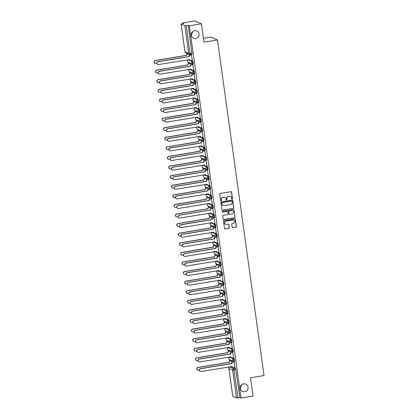 <?xml version="1.0" encoding="UTF-8"?>
<svg xmlns="http://www.w3.org/2000/svg" width="419" height="419" viewBox="0 0 419 419"><rect width="100%" height="100%" fill="white"/><g stroke="black" fill="none" stroke-linecap="round" stroke-linejoin="round"><path stroke-width="0.63" d="M232.136 199.098A0.429 0.419 113.7 0 0 232.498 198.606L231.607 192.195A0.613 0.597 113.7 0 0 230.927 191.687L220.232 193.442A0.613 0.597 113.7 0 0 219.718 194.144L220.609 200.554A0.429 0.419 113.7 0 0 221.085 200.911A0.429 0.419 113.7 0 0 221.442 200.418L221.326 199.585A1.964 1.912 113.7 0 1 222.96 197.344L223.851 197.197A1.964 1.912 113.7 0 1 226.019 198.816L226.134 199.648A0.429 0.419 113.7 0 0 226.611 200.004A0.429 0.419 113.7 0 0 226.967 199.512L226.852 198.679A1.964 1.912 113.7 0 1 228.486 196.438L229.376 196.291A1.964 1.912 113.7 0 1 231.55 197.915L231.665 198.742A0.429 0.419 113.7 0 0 232.136 199.098M231.843 199.03A0.429 0.419 113.7 0 0 232.362 198.548L231.471 192.138A0.613 0.597 113.7 0 0 231.188 191.703M220.787 200.842A0.429 0.419 113.7 0 0 221.311 200.361L221.326 199.585M226.318 199.936A0.429 0.419 113.7 0 0 226.836 199.454L226.852 198.679M243.638 383.851A4.001 3.897 113.7 0 0 242.575 391.451A4.001 3.897 113.7 0 0 248.058 388.272A4.001 3.897 113.7 0 0 243.638 383.851M194.631 30.676A4.001 3.897 113.7 0 0 193.568 38.276A4.001 3.897 113.7 0 0 199.051 35.096A4.001 3.897 113.7 0 0 194.631 30.676M231.031 357.344L230.44 357.119M229.701 347.754L229.109 347.529M228.371 338.159L227.779 337.939M227.04 328.569L226.449 328.344M225.71 318.979L225.118 318.754M224.38 309.384L223.788 309.164M223.044 299.795L222.458 299.569M221.714 290.199L221.122 289.979M220.384 280.61L219.792 280.39M219.053 271.02L218.461 270.794M217.723 261.425L217.131 261.205M216.393 251.835L215.801 251.61M215.062 242.245L214.47 242.02M213.732 232.65L213.14 232.43M212.396 223.06L211.81 222.835M211.066 213.47L210.479 213.245M209.736 203.875L209.144 203.655M208.405 194.285L207.814 194.06M207.075 184.695L206.483 184.47M205.745 175.1L205.153 174.88M204.414 165.51L203.823 165.285M203.084 155.915L202.492 155.695M201.749 146.325L201.162 146.105M200.418 136.735L199.832 136.51M199.088 127.14L198.496 126.92M197.758 117.55L197.166 117.325M196.427 107.961L195.835 107.735M195.097 98.365L194.505 98.146M193.767 88.776L193.175 88.55M192.436 79.186L191.844 78.961M191.101 69.591L190.514 69.371M189.77 60.001L189.184 59.776M232.178 227.192A0.613 0.597 113.7 0 0 232.854 227.695L235.855 227.203A0.613 0.597 113.7 0 0 236.368 226.506L235.378 219.383A0.613 0.597 113.7 0 0 234.703 218.875L224.003 220.63A0.613 0.597 113.7 0 0 223.495 221.332L224.479 228.449A0.613 0.597 113.7 0 0 225.16 228.957L228.784 228.365A0.613 0.597 113.7 0 0 229.293 227.664L228.874 224.615A0.613 0.597 113.7 0 0 228.193 224.107L226.396 224.401A1.645 1.597 113.7 0 1 224.584 222.589A1.645 1.597 113.7 0 1 225.946 221.174L232.99 220.022A1.645 1.597 113.7 0 1 234.802 221.834A1.645 1.597 113.7 0 1 233.441 223.248L232.262 223.442A0.613 0.597 113.7 0 0 231.754 224.144L232.178 227.192M181.128 24.056L184.994 51.909L188.723 53.548L184.858 25.695L181.102 24.03L183.951 23.438L182.789 22.925L194.835 20.95L201.424 23.841L203.964 42.167L217.466 39.952L264.033 375.539L250.531 377.755L253.076 396.075L241.025 398.05L189.372 25.816L188.21 25.302L186.329 25.611L190.106 54.58A1.252 1.215 113.7 0 1 189.43 54.496A1.252 1.252 0 0 0 190.137 54.585L192.012 54.276L190.163 54.57M201.424 23.841L189.372 25.816M233.252 208.437A0.613 0.597 113.7 0 0 233.76 207.735L232.775 200.612A0.613 0.597 113.7 0 0 232.095 200.104L221.4 201.858A0.613 0.597 113.7 0 0 220.886 202.56L221.876 209.683A0.613 0.597 113.7 0 0 222.552 210.186L233.121 208.379A0.613 0.597 113.7 0 0 233.629 207.677L232.645 200.554A0.613 0.597 113.7 0 0 232.356 200.125M234.074 209.998L235.064 217.121A0.613 0.597 113.7 0 1 234.556 217.817L223.856 219.572A0.613 0.597 113.7 0 1 223.18 219.069L222.756 216.021A0.613 0.597 113.7 0 1 223.264 215.319L227.606 214.607A0.613 0.597 113.7 0 0 228.114 213.905L227.836 211.883A0.613 0.597 113.7 0 0 227.156 211.38L222.641 212.119A0.429 0.419 113.7 0 1 222.164 211.642A0.429 0.419 113.7 0 1 222.52 211.276L233.399 209.49A0.613 0.597 113.7 0 1 234.074 209.998L235.064 217.121M231.77 366.714L232.362 366.934M233.692 367.521L235.562 368.338L233.687 368.647L237.982 397.846L236.51 397.93L232.77 396.233M240.27 387.748A4.001 3.897 113.7 0 0 241.506 384.93M191.268 34.573A4.001 3.897 113.7 0 0 192.499 31.76M182.789 22.925L182.883 23.611M187.021 53.438L187.104 54.046M187.895 59.755L187.953 60.142M188.513 59.886L192.305 61.514L192.646 63.971A1.252 1.215 -66.3 0 1 191.97 63.887L188.241 62.253L188.435 63.636M189.231 69.35L189.283 69.732M189.844 69.481L193.636 71.104L193.976 73.566A1.252 1.215 -66.3 0 1 193.3 73.482L189.577 71.843L189.765 73.231M190.561 78.94L190.614 79.322M191.174 79.071L194.966 80.694L195.306 83.156A1.252 1.215 -66.3 0 1 194.636 83.072L190.907 81.433L191.101 82.821M191.892 88.529L191.944 88.917M192.504 88.666L196.296 90.289L196.637 92.746A1.252 1.215 -66.3 0 1 195.966 92.662L192.237 91.028L192.431 92.41M193.222 98.125L193.274 98.507M193.835 98.256L197.627 99.879L197.967 102.341A1.252 1.215 -66.3 0 1 197.297 102.257L193.568 100.618L193.761 102.006M194.552 107.714L194.605 108.097M195.17 107.845L198.957 109.474L199.303 111.931A1.252 1.215 -66.3 0 1 198.627 111.847L194.898 110.213L195.092 111.595M195.883 117.304L195.935 117.692M196.501 117.44L200.292 119.064L200.633 121.52A1.252 1.215 -66.3 0 1 199.957 121.437L196.228 119.803L196.422 121.191M197.213 126.899L197.265 127.282M197.831 127.03L201.623 128.654L201.963 131.116A1.252 1.215 -66.3 0 1 201.288 131.032L197.559 129.392L197.752 130.78M198.543 136.489L198.601 136.877M199.161 136.62L202.953 138.249L203.294 140.705A1.252 1.215 -66.3 0 1 202.618 140.622L198.889 138.988L199.083 140.37M199.879 146.084L199.931 146.467M200.492 146.215L204.283 147.839L204.624 150.301A1.252 1.215 -66.3 0 1 203.948 150.212L200.224 148.577L200.413 149.965M201.209 155.674L201.261 156.057M201.822 155.805L205.614 157.429L205.954 159.89A1.252 1.215 -66.3 0 1 205.284 159.807L201.555 158.167L201.743 159.555M202.539 165.264L202.592 165.652M203.152 165.395L206.944 167.024L207.285 169.48A1.252 1.215 -66.3 0 1 206.614 169.396L202.885 167.762L203.079 169.145M203.87 174.859L203.922 175.242M204.482 174.99L208.274 176.614L208.615 179.075A1.252 1.215 -66.3 0 1 207.944 178.992L204.215 177.352L204.409 178.74M205.2 184.449L205.252 184.831M205.818 184.58L209.605 186.204L209.95 188.665A1.252 1.215 -66.3 0 1 209.275 188.581L205.546 186.942L205.739 188.33M206.53 194.039L206.583 194.426M207.148 194.175L210.94 195.799L211.281 198.255A1.252 1.215 -66.3 0 1 210.605 198.171L206.876 196.537L207.07 197.92M207.861 203.634L207.913 204.016M208.479 203.765L212.271 205.389L212.611 207.85A1.252 1.215 -66.3 0 1 211.935 207.766L208.206 206.127L208.4 207.515M209.191 213.224L209.249 213.606M209.537 215.722L209.73 217.105M210.527 222.814L210.579 223.201M211.139 222.95L214.931 224.574L215.272 227.03A1.252 1.215 -66.3 0 1 214.596 226.946L210.872 225.312L211.061 226.695M211.857 232.409L211.909 232.791M212.47 232.54L216.262 234.163L216.602 236.625A1.252 1.215 -66.3 0 1 215.932 236.541L212.203 234.902L212.391 236.29M213.187 241.999L213.24 242.381M213.8 242.13L217.592 243.758L217.932 246.215A1.252 1.215 -66.3 0 1 217.262 246.131L213.533 244.497L213.727 245.88M214.518 251.594L214.57 251.976M215.13 251.725L218.922 253.348L219.263 255.81A1.252 1.215 -66.3 0 1 218.592 255.721L214.863 254.087L215.057 255.475M215.848 261.184L215.9 261.566M216.466 261.315L220.253 262.938L220.598 265.4A1.252 1.215 -66.3 0 1 219.923 265.316L216.194 263.677L216.387 265.065M217.178 270.774L217.231 271.161M217.796 270.904L221.583 272.533L221.929 274.99A1.252 1.215 -66.3 0 1 221.253 274.906L217.524 273.272L217.718 274.655M218.509 280.369L218.561 280.751M219.127 280.5L222.918 282.123L223.259 284.585A1.252 1.215 -66.3 0 1 222.583 284.501L218.854 282.862L219.048 284.25M219.839 289.958L219.896 290.341M220.457 290.089L224.249 291.713L224.589 294.175A1.252 1.215 -66.3 0 1 223.914 294.091L220.185 292.452L220.378 293.839M221.169 299.548L221.227 299.936M221.787 299.679L225.579 301.308L225.92 303.765A1.252 1.215 -66.3 0 1 225.244 303.681L221.515 302.047L221.709 303.429M222.505 309.143L222.557 309.526M223.118 309.274L226.909 310.898L227.25 313.36A1.252 1.215 -66.3 0 1 226.579 313.276L222.85 311.636L223.039 313.024M223.835 318.733L223.887 319.116M224.448 318.864L228.24 320.488L228.58 322.949A1.252 1.215 -66.3 0 1 227.91 322.866L224.181 321.226L224.375 322.614M225.165 328.323L225.218 328.711M225.778 328.459L229.57 330.083L229.911 332.539A1.252 1.215 -66.3 0 1 229.24 332.456L225.511 330.821L225.705 332.204M226.496 337.918L226.548 338.301M227.114 338.049L230.9 339.673L231.246 342.134A1.252 1.215 -66.3 0 1 230.57 342.051L226.841 340.411L227.035 341.799M227.826 347.508L227.878 347.89M228.444 347.639L232.231 349.268L232.576 351.724A1.252 1.215 -66.3 0 1 231.901 351.641L228.172 350.001L228.365 351.389M229.156 357.098L229.209 357.486M229.774 357.234L233.566 358.858L233.907 361.314A1.252 1.215 -66.3 0 1 233.231 361.23L229.502 359.596L229.696 360.984M203.43 38.281L210.883 37.061L217.466 39.952M241.025 398.05L239.862 397.537L237.982 397.846M184.858 25.695L186.329 25.611M192.347 60.378L191.452 54.826M193.678 69.973L192.782 64.416M190.614 65.291L190.147 63.259M195.008 79.563L194.112 74.011M191.944 74.881L191.478 72.854M196.338 89.153L195.443 83.601M193.274 84.476L192.808 82.443M197.668 98.748L196.773 93.191M194.605 94.066L194.138 92.039M198.999 108.338L198.108 102.786M195.94 103.655L195.469 101.628M200.334 117.928L199.439 112.376M197.27 113.25L196.804 111.218M201.665 127.523L200.769 121.971M198.601 122.84L198.135 120.813M202.995 137.113L202.099 131.561M199.931 132.43L199.465 130.403M204.325 146.708L203.43 141.151M201.261 142.025L200.795 139.993M205.656 156.297L204.76 150.746M202.592 151.615L202.126 149.588M206.986 165.887L206.09 160.336M203.922 161.21L203.456 159.178M208.316 175.482L207.421 169.925M205.252 170.8L204.786 168.768M209.647 185.072L208.756 179.521M206.588 180.39L206.117 178.363M210.977 194.662L210.087 189.11M207.918 189.985L207.452 187.953M212.313 204.257L211.417 198.7M209.249 199.575L208.782 197.548M213.643 213.847L212.747 208.295M210.579 209.165L210.113 207.138M214.973 223.437L214.078 217.885M211.909 218.76L211.443 216.728M216.304 233.032L215.408 227.475M213.24 228.35L212.773 226.323M217.634 242.622L216.738 237.07M214.57 237.94L214.104 235.913M218.964 252.212L218.069 246.66M215.9 247.535L215.434 245.503M220.294 261.807L219.399 256.255M217.236 257.125L216.764 255.098M221.625 271.397L220.734 265.845M218.566 266.714L218.095 264.688M222.96 280.992L222.065 275.435M219.896 276.31L219.43 274.277M224.291 290.582L223.395 285.03M221.227 285.899L220.761 283.873M225.621 300.172L224.725 294.62M222.557 295.495L222.091 293.462M226.951 309.767L226.056 304.21M223.887 305.084L223.421 303.052M228.282 319.357L227.386 313.805M225.218 314.674L224.752 312.647M229.612 328.946L228.716 323.395M226.548 324.269L226.082 322.237M230.942 338.542L230.047 332.985M227.884 333.859L227.412 331.832M232.273 348.131L231.382 342.58M229.214 343.449L228.743 341.422M233.608 357.721L232.713 352.17M230.544 353.044L230.078 351.012M234.939 367.316L234.043 361.759M231.875 362.634L231.408 360.607M232.362 357.926L234.231 358.748L233.566 358.858A1.252 1.215 -66.3 0 0 233.231 361.23A1.252 1.252 0 0 0 233.938 361.319L234.603 361.215L234.231 358.748M231.031 348.336L232.901 349.158L232.231 349.268A1.252 1.215 -66.3 0 0 231.901 351.641A1.252 1.252 0 0 0 232.608 351.73L233.273 351.62L232.901 349.158M229.701 338.746L231.571 339.563L230.9 339.673A1.252 1.215 -66.3 0 0 230.57 342.051A1.252 1.252 0 0 0 231.278 342.14L231.943 342.03L231.571 339.563M228.365 329.151L230.235 329.973L229.57 330.083A1.252 1.215 -66.3 0 0 229.24 332.456A1.252 1.252 0 0 0 229.942 332.545L230.612 332.435L230.235 329.973M227.585 313.873L226.297 314.082A1.252 1.215 113.7 0 0 225.26 315.512L194.091 320.713A1.44 1.398 113.7 0 0 193.709 323.447A1.44 1.398 113.7 0 0 194.484 323.541L225.679 318.524A1.252 1.215 113.7 0 0 227.056 319.556L228.905 320.383L228.24 320.488A1.252 1.215 -66.3 0 0 227.91 322.866A1.252 1.252 0 0 0 228.612 322.955L229.277 322.845L228.905 320.383M225.705 309.971L227.575 310.788L226.909 310.898A1.252 1.215 -66.3 0 0 226.579 313.276A1.252 1.252 0 0 0 227.281 313.365L227.946 313.255L227.575 310.788M224.375 300.376L226.244 301.198L225.579 301.308A1.252 1.215 -66.3 0 0 225.244 303.681A1.252 1.252 0 0 0 225.951 303.77L226.616 303.66L226.244 301.198M223.044 290.786L224.914 291.608L224.249 291.713A1.252 1.215 -66.3 0 0 223.914 294.091A1.252 1.252 0 0 0 224.621 294.18L225.286 294.07L224.914 291.608M221.714 281.191L223.584 282.013L222.918 282.123A1.252 1.215 -66.3 0 0 222.583 284.501A1.252 1.252 0 0 0 223.29 284.59L223.956 284.48L223.584 282.013M220.928 265.913L219.645 266.128A1.252 1.215 113.7 0 0 218.603 267.552L187.434 272.759A1.44 1.398 113.7 0 0 187.052 275.487A1.44 1.398 113.7 0 0 187.827 275.587L219.022 270.569A1.252 1.215 113.7 0 0 220.404 271.596L222.253 272.423L221.583 272.533A1.252 1.215 -66.3 0 0 221.253 274.906A1.252 1.252 0 0 0 221.96 274.995L222.625 274.885L222.253 272.423M219.053 262.011L220.923 262.828L220.253 262.938A1.252 1.215 -66.3 0 0 219.923 265.316A1.252 1.252 0 0 0 220.63 265.405L221.295 265.295L220.923 262.828M217.718 252.416L219.587 253.238L218.922 253.348A1.252 1.215 -66.3 0 0 218.592 255.721A1.252 1.252 0 0 0 219.294 255.81L219.965 255.705L219.587 253.238M216.387 242.826L218.257 243.649L217.592 243.758A1.252 1.215 -66.3 0 0 217.262 246.131A1.252 1.252 0 0 0 217.964 246.22L218.629 246.11L218.257 243.649M215.057 233.236L216.927 234.053L216.262 234.163A1.252 1.215 -66.3 0 0 215.932 236.541A1.252 1.252 0 0 0 216.633 236.63L217.299 236.52L216.927 234.053M213.727 223.641L215.596 224.464L214.931 224.574A1.252 1.215 -66.3 0 0 214.596 226.946A1.252 1.252 0 0 0 215.303 227.035L215.968 226.93L215.596 224.464M212.941 208.363L211.658 208.573A1.252 1.215 113.7 0 0 210.621 210.003L179.447 215.204A1.44 1.398 113.7 0 0 179.065 217.938A1.44 1.398 113.7 0 0 179.84 218.032L211.035 213.014A1.252 1.215 113.7 0 0 212.417 214.046L214.266 214.874L213.601 214.978L213.941 217.44A1.252 1.215 -66.3 0 1 212.559 216.408A1.252 1.215 -66.3 0 1 213.601 214.978L209.872 213.344A1.252 1.215 113.7 0 0 208.83 214.774A1.252 1.215 -66.3 0 0 209.537 215.717L213.266 217.356A1.252 1.252 0 0 0 213.973 217.445L214.638 217.335L214.266 214.874M211.066 204.462L212.936 205.279L212.271 205.389A1.252 1.215 -66.3 0 0 211.935 207.766A1.252 1.252 0 0 0 212.643 207.855L213.308 207.745L212.936 205.279M209.736 194.866L211.605 195.689L210.94 195.799A1.252 1.215 -66.3 0 0 210.605 198.171A1.252 1.252 0 0 0 211.312 198.26L211.977 198.15L211.605 195.689M208.405 185.277L210.275 186.099L209.605 186.204A1.252 1.215 -66.3 0 0 209.275 188.581A1.252 1.252 0 0 0 209.982 188.67L210.647 188.56L210.275 186.099M207.07 175.687L208.94 176.504L208.274 176.614A1.252 1.215 -66.3 0 0 207.944 178.992A1.252 1.252 0 0 0 208.646 179.081L209.317 178.971L208.94 176.504M205.739 166.092L207.609 166.914L206.944 167.024A1.252 1.215 -66.3 0 0 206.614 169.396A1.252 1.252 0 0 0 207.316 169.486L207.986 169.376L207.609 166.914M204.954 150.814L203.671 151.023A1.252 1.215 113.7 0 0 202.634 152.453L171.465 157.654A1.44 1.398 113.7 0 0 171.083 160.388A1.44 1.398 113.7 0 0 171.858 160.482L203.053 155.465A1.252 1.215 113.7 0 0 204.43 156.497L206.279 157.324L205.614 157.429A1.252 1.215 -66.3 0 0 205.284 159.807A1.252 1.252 0 0 0 205.986 159.896L206.651 159.786L206.279 157.324M203.079 146.907L204.949 147.729L204.283 147.839A1.252 1.215 -66.3 0 0 203.948 150.212A1.252 1.252 0 0 0 204.655 150.301L205.32 150.196L204.949 147.729M201.749 137.317L203.618 138.139L202.953 138.249A1.252 1.215 -66.3 0 0 202.618 140.622A1.252 1.252 0 0 0 203.325 140.711L203.99 140.601L203.618 138.139M200.418 127.727L202.288 128.544L201.623 128.654A1.252 1.215 -66.3 0 0 201.288 131.032A1.252 1.252 0 0 0 201.995 131.121L202.66 131.011L202.288 128.544M199.088 118.132L200.958 118.954L200.292 119.064A1.252 1.215 -66.3 0 0 199.957 121.437A1.252 1.252 0 0 0 200.664 121.526L201.329 121.421L200.958 118.954M198.302 102.854L197.019 103.069A1.252 1.215 113.7 0 0 195.977 104.493L164.808 109.699A1.44 1.398 113.7 0 0 164.426 112.428A1.44 1.398 113.7 0 0 165.201 112.528L196.396 107.505A1.252 1.215 113.7 0 0 197.778 108.537L199.627 109.364L198.957 109.474A1.252 1.215 -66.3 0 0 198.627 111.847A1.252 1.252 0 0 0 199.334 111.936L199.999 111.826L199.627 109.364M196.422 98.952L198.292 99.769L197.627 99.879A1.252 1.215 -66.3 0 0 197.297 102.257A1.252 1.252 0 0 0 197.998 102.346L198.669 102.236L198.292 99.769M195.092 89.357L196.961 90.179L196.296 90.289A1.252 1.215 -66.3 0 0 195.966 92.662A1.252 1.252 0 0 0 196.668 92.751L197.339 92.641L196.961 90.179M193.761 79.767L195.631 80.589L194.966 80.694A1.252 1.215 -66.3 0 0 194.636 83.072A1.252 1.252 0 0 0 195.338 83.161L196.003 83.051L195.631 80.589M192.431 70.177L194.301 70.994L193.636 71.104A1.252 1.215 -66.3 0 0 193.3 73.482A1.252 1.252 0 0 0 194.007 73.571L194.673 73.461L194.301 70.994M191.101 60.582L192.97 61.404L192.305 61.514A1.252 1.215 -66.3 0 0 191.97 63.887A1.252 1.252 0 0 0 192.677 63.976L193.342 63.866L192.97 61.404M189.283 55.701L189.095 54.35M233.964 361.309L234.603 361.215M232.634 351.714L233.273 351.62M231.304 342.124L231.943 342.03M229.973 332.534L230.612 332.435M228.643 322.939L229.277 322.845M227.313 313.349L227.946 313.255M225.982 303.754L226.616 303.66M224.647 294.164L225.286 294.07M223.317 284.574L223.956 284.48M221.986 274.979L222.625 274.885M220.656 265.389L221.295 265.295M219.326 255.8L219.965 255.705M217.995 246.204L218.629 246.11M216.665 236.615L217.299 236.52M215.335 227.025L215.968 226.93M213.999 217.43L214.638 217.335M212.669 207.84L213.308 207.745M211.338 198.245L211.977 198.15M210.008 188.655L210.647 188.56M208.678 179.065L209.317 178.971M207.347 169.47L207.986 169.376M206.017 159.88L206.651 159.786M204.687 150.29L205.32 150.196M203.351 140.695L203.99 140.601M202.021 131.105L202.66 131.011M200.691 121.515L201.329 121.421M199.36 111.92L199.999 111.826M198.03 102.33L198.669 102.236M196.7 92.74L197.339 92.641M195.369 83.145L196.003 83.051M194.039 73.555L194.673 73.461M192.703 63.96L193.342 63.866M239.862 397.537L235.562 368.338M188.21 25.302L192.012 54.276M230.371 196.396A1.964 1.912 113.7 0 0 229.245 196.233L229.376 196.291M226.721 198.622A1.964 1.912 113.7 0 1 228.355 196.38L229.245 196.233M224.841 197.302A1.964 1.912 113.7 0 0 223.72 197.139L223.851 197.197M221.195 199.528A1.964 1.912 113.7 0 1 222.829 197.286L223.72 197.139M222.159 210.113A0.613 0.597 113.7 0 0 222.421 210.129L233.121 208.379M232.032 201.413A0.429 0.419 113.7 0 0 231.56 201.057L222.17 202.597A0.429 0.419 113.7 0 0 221.813 203.089L221.934 203.964A1.964 1.912 113.7 0 0 224.102 205.582L230.523 204.53A1.964 1.912 113.7 0 0 232.157 202.288L232.032 201.413M231.723 201.062A0.429 0.419 113.7 0 0 231.429 201L231.56 201.057M222.981 205.42A1.964 1.912 113.7 0 1 221.803 203.906L221.682 203.032A0.429 0.419 113.7 0 1 222.039 202.539L231.429 201M223.463 219.498A0.613 0.597 113.7 0 0 223.725 219.514L234.42 217.76A0.613 0.597 113.7 0 0 234.933 217.063M227.417 211.396A0.613 0.597 113.7 0 0 227.025 211.323L222.641 212.119M232.105 213.868A1.645 1.597 113.7 0 0 232.54 210.752A1.645 1.597 113.7 0 0 231.66 210.642L229.177 211.045A0.613 0.597 113.7 0 0 228.664 211.747L228.947 213.769A0.613 0.597 113.7 0 0 229.622 214.277L232.105 213.868M232.477 210.726A1.645 1.597 113.7 0 0 231.524 210.584L231.66 210.642M229.23 214.203A0.613 0.597 113.7 0 1 228.816 213.711L228.533 211.689A0.613 0.597 113.7 0 1 229.046 210.987L231.524 210.584M233.943 209.94A0.613 0.597 113.7 0 0 233.661 209.505M233.807 220.106A1.645 1.597 113.7 0 0 232.859 219.965L232.99 220.022M225.448 224.265A1.645 1.597 113.7 0 1 225.815 221.117L232.859 219.965M224.762 228.884A0.613 0.597 113.7 0 0 225.029 228.9L228.654 228.308A0.613 0.597 113.7 0 0 229.162 227.606L228.737 224.558A0.613 0.597 113.7 0 0 228.455 224.123M232.461 227.622A0.613 0.597 113.7 0 0 232.723 227.637L235.724 227.145A0.613 0.597 113.7 0 0 236.232 226.443L235.248 219.326A0.613 0.597 113.7 0 0 234.965 218.891M188.063 53.894L187.728 53.951A1.252 1.215 113.7 0 0 186.685 55.381L155.517 60.582A1.44 1.398 113.7 0 0 155.135 63.311A1.44 1.398 113.7 0 0 155.91 63.41L156.779 63.269M155.135 63.311L154.967 63.238A1.44 1.398 -66.3 0 1 155.349 60.509L186.518 55.303A1.252 1.215 -66.3 0 1 187.555 53.878L187.728 53.951M187.895 53.821L187.555 53.878M191.645 54.899L190.362 55.109A1.252 1.215 113.7 0 0 189.325 56.534L189.152 56.46A1.252 1.215 -66.3 0 1 190.189 55.03L191.509 54.816M190.451 60.493L190.278 60.42A1.252 1.215 -66.3 0 1 189.571 59.482L189.739 59.55A1.252 1.215 113.7 0 0 191.122 60.582L192.405 60.367M189.336 56.628L158.152 61.74A1.44 1.398 113.7 0 0 157.769 64.468L157.602 64.395A1.44 1.398 -66.3 0 1 157.984 61.661L189.163 56.555M157.769 64.468A1.44 1.398 113.7 0 0 158.544 64.568L189.739 59.55M190.341 63.332L189.058 63.541A1.252 1.215 113.7 0 0 188.021 64.971L156.847 70.172A1.44 1.398 113.7 0 0 156.465 72.906A1.44 1.398 113.7 0 0 157.24 73L158.11 72.859M156.465 72.906L156.297 72.827A1.44 1.398 -66.3 0 1 156.68 70.099L187.848 64.898A1.252 1.215 -66.3 0 1 188.885 63.468L189.058 63.541M190.205 63.253L188.885 63.468M191.672 72.922L190.388 73.136A1.252 1.215 113.7 0 0 189.351 74.561L158.183 79.767A1.44 1.398 113.7 0 0 157.801 82.496A1.44 1.398 113.7 0 0 158.571 82.595L159.445 82.449M157.801 82.496L157.628 82.423A1.44 1.398 -66.3 0 1 158.01 79.689L189.179 74.488A1.252 1.215 -66.3 0 1 190.221 73.058L190.388 73.136M191.535 72.843L190.221 73.058M192.976 64.489L191.693 64.699A1.252 1.215 113.7 0 0 190.655 66.129L190.483 66.05A1.252 1.215 -66.3 0 1 191.525 64.626L192.845 64.406M191.782 70.088L191.609 70.01A1.252 1.215 -66.3 0 1 190.902 69.072L191.069 69.14A1.252 1.215 113.7 0 0 192.452 70.172L193.735 69.963M190.666 66.218L159.487 71.33A1.44 1.398 113.7 0 0 159.105 74.063L158.932 73.985A1.44 1.398 -66.3 0 1 159.314 71.256L190.493 66.144M159.105 74.063A1.44 1.398 113.7 0 0 159.875 74.158L191.069 69.14M194.311 74.079L193.023 74.289A1.252 1.215 113.7 0 0 191.986 75.719L191.813 75.645A1.252 1.215 -66.3 0 1 192.855 74.215L194.175 74.001M193.112 79.678L192.939 79.605A1.252 1.215 -66.3 0 1 192.232 78.667L192.405 78.73A1.252 1.215 113.7 0 0 193.782 79.762L195.065 79.552M191.996 75.813L160.817 80.919A1.44 1.398 113.7 0 0 160.435 83.653L160.262 83.58A1.44 1.398 -66.3 0 1 160.645 80.846L191.829 75.734M160.435 83.653A1.44 1.398 113.7 0 0 161.21 83.748L192.405 78.73M193.002 82.517L191.719 82.726A1.252 1.215 113.7 0 0 190.682 84.156L159.513 89.357A1.44 1.398 113.7 0 0 159.131 92.086A1.44 1.398 113.7 0 0 159.906 92.185L160.776 92.044M159.131 92.086L158.958 92.012A1.44 1.398 -66.3 0 1 159.34 89.284L190.509 84.078A1.252 1.215 -66.3 0 1 191.551 82.653L191.719 82.726M192.871 82.433L191.551 82.653M194.337 92.107L193.054 92.316A1.252 1.215 113.7 0 0 192.012 93.746L160.844 98.947A1.44 1.398 113.7 0 0 160.461 101.681A1.44 1.398 113.7 0 0 161.236 101.775L162.106 101.634M160.461 101.681L160.288 101.602A1.44 1.398 -66.3 0 1 160.671 98.874L191.839 93.673A1.252 1.215 -66.3 0 1 192.881 92.243L193.054 92.316M194.201 92.028L192.881 92.243M195.668 101.702L194.385 101.911A1.252 1.215 113.7 0 0 193.342 103.336L162.174 108.542A1.44 1.398 113.7 0 0 161.792 111.271A1.44 1.398 113.7 0 0 162.567 111.37L163.436 111.224M161.792 111.271L161.619 111.197A1.44 1.398 -66.3 0 1 162.001 108.463L193.169 103.263A1.252 1.215 -66.3 0 1 194.212 101.833L194.385 101.911M195.532 101.618L194.212 101.833M195.642 83.674L194.358 83.884A1.252 1.215 113.7 0 0 193.316 85.314L193.143 85.235A1.252 1.215 -66.3 0 1 194.186 83.805L195.505 83.591M193.327 85.403L162.148 90.514A1.44 1.398 113.7 0 0 161.765 93.243A1.44 1.398 113.7 0 0 162.541 93.343L193.735 88.325A1.252 1.215 113.7 0 0 194.442 89.273L194.269 89.195A1.252 1.215 -66.3 0 1 193.562 88.257M161.765 93.243L161.593 93.17A1.44 1.398 -66.3 0 1 161.975 90.436L193.159 85.329M194.442 89.273A1.252 1.215 113.7 0 0 195.118 89.357L196.401 89.142M196.972 93.264L195.689 93.474A1.252 1.215 113.7 0 0 194.646 94.904L194.474 94.83A1.252 1.215 -66.3 0 1 195.516 93.4L196.836 93.186M194.657 94.993L163.478 100.104A1.44 1.398 113.7 0 0 163.096 102.838A1.44 1.398 113.7 0 0 163.871 102.933L195.065 97.915A1.252 1.215 113.7 0 0 195.773 98.863L195.6 98.79A1.252 1.215 -66.3 0 1 194.893 97.847M163.096 102.838L162.923 102.76A1.44 1.398 -66.3 0 1 163.305 100.031L194.489 94.919M195.773 98.863A1.252 1.215 113.7 0 0 196.448 98.947L197.731 98.737M195.992 104.588L195.804 104.42A1.252 1.215 -66.3 0 1 196.846 102.99L198.166 102.775M197.103 108.453L196.93 108.38A1.252 1.215 -66.3 0 1 196.228 107.442M164.426 112.428L164.253 112.355A1.44 1.398 -66.3 0 1 164.636 109.621L195.82 104.509M199.062 108.327L197.778 108.537M196.998 111.292L195.715 111.501A1.252 1.215 113.7 0 0 194.673 112.931L163.504 118.132A1.44 1.398 113.7 0 0 163.122 120.866A1.44 1.398 113.7 0 0 163.897 120.96L164.767 120.819M163.122 120.866L162.949 120.787A1.44 1.398 -66.3 0 1 163.331 118.058L194.5 112.852A1.252 1.215 -66.3 0 1 195.542 111.428L195.715 111.501M196.862 111.208L195.542 111.428M199.633 112.449L198.349 112.659A1.252 1.215 113.7 0 0 197.307 114.088L197.139 114.01A1.252 1.215 -66.3 0 1 198.177 112.585L199.496 112.365M198.433 118.048L198.266 117.969A1.252 1.215 -66.3 0 1 197.559 117.032L197.726 117.1A1.252 1.215 113.7 0 0 199.109 118.132L200.392 117.922M197.323 114.178L166.139 119.289A1.44 1.398 113.7 0 0 165.756 122.018L165.584 121.945A1.44 1.398 -66.3 0 1 165.966 119.216L197.15 114.104M165.756 122.018A1.44 1.398 113.7 0 0 166.532 122.118L197.726 117.1M198.328 120.882L197.045 121.091A1.252 1.215 113.7 0 0 196.003 122.521L164.835 127.722A1.44 1.398 113.7 0 0 164.452 130.456A1.44 1.398 113.7 0 0 165.227 130.55L166.097 130.409M164.452 130.456L164.279 130.382A1.44 1.398 -66.3 0 1 164.662 127.648L195.835 122.448A1.252 1.215 -66.3 0 1 196.872 121.018L197.045 121.091M198.192 120.803L196.872 121.018M200.963 122.039L199.68 122.248A1.252 1.215 113.7 0 0 198.637 123.678L198.47 123.605A1.252 1.215 -66.3 0 1 199.507 122.175L200.827 121.96M199.763 127.638L199.596 127.565A1.252 1.215 -66.3 0 1 198.889 126.622L199.056 126.69A1.252 1.215 113.7 0 0 200.439 127.722L201.722 127.512M198.653 123.773L167.469 128.879A1.44 1.398 113.7 0 0 167.087 131.613L166.919 131.535A1.44 1.398 -66.3 0 1 167.301 128.806L198.48 123.694M167.087 131.613A1.44 1.398 113.7 0 0 167.862 131.707L199.056 126.69M199.659 130.477L198.376 130.686A1.252 1.215 113.7 0 0 197.333 132.111L166.165 137.317A1.44 1.398 113.7 0 0 165.783 140.046A1.44 1.398 113.7 0 0 166.558 140.145L167.427 140.004M165.783 140.046L165.615 139.972A1.44 1.398 -66.3 0 1 165.997 137.238L197.166 132.037A1.252 1.215 -66.3 0 1 198.203 130.608L198.376 130.686M199.523 130.393L198.203 130.608M202.293 131.629L201.01 131.844A1.252 1.215 113.7 0 0 199.973 133.268L199.8 133.195A1.252 1.215 -66.3 0 1 200.837 131.765L202.157 131.55M199.983 133.362L168.799 138.474A1.44 1.398 113.7 0 0 168.417 141.203A1.44 1.398 113.7 0 0 169.192 141.303L200.387 136.285A1.252 1.215 113.7 0 0 201.099 137.228L200.926 137.154A1.252 1.215 -66.3 0 1 200.219 136.217M168.417 141.203L168.249 141.13A1.44 1.398 -66.3 0 1 168.632 138.396L199.811 133.289M201.099 137.228A1.252 1.215 113.7 0 0 201.769 137.312L203.053 137.102M200.989 140.066L199.706 140.276A1.252 1.215 113.7 0 0 198.669 141.706L167.495 146.907A1.44 1.398 113.7 0 0 167.113 149.641A1.44 1.398 113.7 0 0 167.888 149.735L168.757 149.593M167.113 149.641L166.945 149.562A1.44 1.398 -66.3 0 1 167.328 146.833L198.496 141.627A1.252 1.215 -66.3 0 1 199.533 140.203L199.706 140.276M200.853 139.983L199.533 140.203M203.624 141.224L202.34 141.433A1.252 1.215 113.7 0 0 201.303 142.863L201.13 142.785A1.252 1.215 -66.3 0 1 202.173 141.36L203.487 141.14M201.314 142.952L170.135 148.064A1.44 1.398 113.7 0 0 169.753 150.793A1.44 1.398 113.7 0 0 170.523 150.892L201.717 145.875A1.252 1.215 113.7 0 0 202.429 146.823L202.257 146.744A1.252 1.215 -66.3 0 1 201.549 145.807M169.753 150.793L169.58 150.72A1.44 1.398 -66.3 0 1 169.962 147.991L201.141 142.879M202.429 146.823A1.252 1.215 113.7 0 0 203.1 146.907L204.383 146.697M202.319 149.656L201.036 149.866A1.252 1.215 113.7 0 0 199.999 151.296L168.826 156.497A1.44 1.398 113.7 0 0 168.448 159.23A1.44 1.398 113.7 0 0 169.218 159.325L170.093 159.183M168.448 159.23L168.276 159.157A1.44 1.398 -66.3 0 1 168.658 156.423L199.826 151.222A1.252 1.215 -66.3 0 1 200.869 149.793L201.036 149.866M202.183 149.578L200.869 149.793M202.644 152.547L202.461 152.38A1.252 1.215 -66.3 0 1 203.503 150.95L204.823 150.735M203.76 156.413L203.587 156.339A1.252 1.215 -66.3 0 1 202.88 155.402M171.083 160.388L170.91 160.309A1.44 1.398 -66.3 0 1 171.292 157.581L202.477 152.469M205.713 156.287L204.43 156.497M203.65 159.251L202.367 159.461A1.252 1.215 113.7 0 0 201.329 160.891L170.161 166.092A1.44 1.398 113.7 0 0 169.779 168.82A1.44 1.398 113.7 0 0 170.554 168.92L171.423 168.778M169.779 168.82L169.606 168.747A1.44 1.398 -66.3 0 1 169.988 166.013L201.157 160.812A1.252 1.215 -66.3 0 1 202.199 159.382L202.367 159.461M203.519 159.168L202.199 159.382M206.289 160.409L205.006 160.618A1.252 1.215 113.7 0 0 203.964 162.043L203.791 161.97A1.252 1.215 -66.3 0 1 204.833 160.54L206.153 160.325M203.974 162.137L172.796 167.249A1.44 1.398 113.7 0 0 172.413 169.978A1.44 1.398 113.7 0 0 173.188 170.077L204.383 165.06A1.252 1.215 113.7 0 0 205.09 166.003L204.917 165.929A1.252 1.215 -66.3 0 1 204.21 164.992M172.413 169.978L172.24 169.905A1.44 1.398 -66.3 0 1 172.623 167.171L203.807 162.064M205.09 166.003A1.252 1.215 113.7 0 0 205.766 166.092L207.049 165.877M204.985 168.841L203.702 169.051A1.252 1.215 113.7 0 0 202.66 170.481L171.491 175.681A1.44 1.398 113.7 0 0 171.109 178.415A1.44 1.398 113.7 0 0 171.884 178.51L172.754 178.368M171.109 178.415L170.936 178.337A1.44 1.398 -66.3 0 1 171.319 175.608L202.487 170.407A1.252 1.215 -66.3 0 1 203.529 168.977L203.702 169.051M204.849 168.763L203.529 168.977M207.62 169.999L206.337 170.208A1.252 1.215 113.7 0 0 205.294 171.638L205.121 171.56A1.252 1.215 -66.3 0 1 206.164 170.135L207.484 169.915M206.42 175.598L206.248 175.519A1.252 1.215 -66.3 0 1 205.54 174.582L205.713 174.65A1.252 1.215 113.7 0 0 207.096 175.681L208.379 175.472M205.305 171.727L174.126 176.839A1.44 1.398 113.7 0 0 173.744 179.573L173.571 179.494A1.44 1.398 -66.3 0 1 173.953 176.766L205.137 171.654M173.744 179.573A1.44 1.398 113.7 0 0 174.519 179.667L205.713 174.65M206.316 178.431L205.032 178.646A1.252 1.215 113.7 0 0 203.99 180.07L172.822 185.277A1.44 1.398 113.7 0 0 172.439 188.005A1.44 1.398 113.7 0 0 173.215 188.105L174.084 187.958M172.439 188.005L172.267 187.932A1.44 1.398 -66.3 0 1 172.649 185.198L203.817 179.997A1.252 1.215 -66.3 0 1 204.86 178.567L205.032 178.646M206.179 178.353L204.86 178.567M208.95 179.589L207.667 179.798A1.252 1.215 113.7 0 0 206.625 181.228L206.452 181.155A1.252 1.215 -66.3 0 1 207.494 179.725L208.814 179.51M207.751 185.188L207.578 185.114A1.252 1.215 -66.3 0 1 206.871 184.177L207.044 184.24A1.252 1.215 113.7 0 0 208.426 185.271L209.71 185.062M206.64 181.322L175.456 186.429A1.44 1.398 113.7 0 0 175.074 189.163L174.901 189.089A1.44 1.398 -66.3 0 1 175.283 186.355L206.467 181.244M175.074 189.163A1.44 1.398 113.7 0 0 175.849 189.257L207.044 184.24M207.646 188.026L206.363 188.236A1.252 1.215 113.7 0 0 205.32 189.666L174.152 194.866A1.44 1.398 113.7 0 0 173.77 197.595A1.44 1.398 113.7 0 0 174.545 197.695L175.414 197.553M173.77 197.595L173.597 197.522A1.44 1.398 -66.3 0 1 173.979 194.793L205.148 189.587A1.252 1.215 -66.3 0 1 206.19 188.162L206.363 188.236M207.51 187.942L206.19 188.162M210.28 189.184L208.997 189.393A1.252 1.215 113.7 0 0 207.955 190.818L207.787 190.745A1.252 1.215 -66.3 0 1 208.824 189.315L210.144 189.1M209.081 194.783L208.913 194.704A1.252 1.215 -66.3 0 1 208.206 193.767L208.374 193.835A1.252 1.215 113.7 0 0 209.757 194.866L211.04 194.652M207.971 190.912L176.787 196.024A1.44 1.398 113.7 0 0 176.404 198.753L176.231 198.679A1.44 1.398 -66.3 0 1 176.614 195.945L207.798 190.839M176.404 198.753A1.44 1.398 113.7 0 0 177.179 198.852L208.374 193.835M208.976 197.616L207.693 197.826A1.252 1.215 113.7 0 0 206.651 199.255L175.482 204.456A1.44 1.398 113.7 0 0 175.1 207.19A1.44 1.398 113.7 0 0 175.875 207.285L176.745 207.143M175.1 207.19L174.927 207.112A1.44 1.398 -66.3 0 1 175.31 204.383L206.483 199.182A1.252 1.215 -66.3 0 1 207.52 197.752L207.693 197.826M208.84 197.538L207.52 197.752M211.611 198.774L210.328 198.983A1.252 1.215 113.7 0 0 209.285 200.413L209.118 200.334A1.252 1.215 -66.3 0 1 210.155 198.91L211.475 198.69M209.301 200.502L178.117 205.614A1.44 1.398 113.7 0 0 177.735 208.348A1.44 1.398 113.7 0 0 178.51 208.442L209.704 203.424A1.252 1.215 113.7 0 0 210.411 204.372L210.244 204.299A1.252 1.215 -66.3 0 1 209.537 203.356M177.735 208.348L177.567 208.269A1.44 1.398 -66.3 0 1 177.949 205.54L209.128 200.429M210.411 204.372A1.252 1.215 113.7 0 0 211.087 204.456L212.37 204.247M210.307 207.206L209.023 207.421A1.252 1.215 113.7 0 0 207.981 208.845L176.813 214.051A1.44 1.398 113.7 0 0 176.43 216.78A1.44 1.398 113.7 0 0 177.206 216.88L178.075 216.733M176.43 216.78L176.263 216.707A1.44 1.398 -66.3 0 1 176.645 213.973L207.814 208.772A1.252 1.215 -66.3 0 1 208.851 207.342L209.023 207.421M210.17 207.127L208.851 207.342M210.631 210.097L210.448 209.929A1.252 1.215 -66.3 0 1 211.485 208.5L212.805 208.285M211.747 213.962L211.574 213.889A1.252 1.215 -66.3 0 1 210.867 212.952M179.065 217.938L178.897 217.864A1.44 1.398 -66.3 0 1 179.28 215.13L210.458 210.019M213.7 213.837L212.417 214.046M211.637 216.801L210.354 217.011A1.252 1.215 113.7 0 0 209.311 218.44L178.143 223.641A1.44 1.398 113.7 0 0 177.761 226.37A1.44 1.398 113.7 0 0 178.536 226.47L179.405 226.328M177.761 226.37L177.593 226.297A1.44 1.398 -66.3 0 1 177.975 223.568L209.144 218.362A1.252 1.215 -66.3 0 1 210.181 216.937L210.354 217.011M211.501 216.717L210.181 216.937M214.271 217.959L212.988 218.168A1.252 1.215 113.7 0 0 211.951 219.598L211.778 219.519A1.252 1.215 -66.3 0 1 212.821 218.09L214.135 217.875M211.962 219.687L180.778 224.799A1.44 1.398 113.7 0 0 180.4 227.527A1.44 1.398 113.7 0 0 181.17 227.627L212.365 222.609A1.252 1.215 113.7 0 0 213.077 223.557L212.904 223.479A1.252 1.215 -66.3 0 1 212.197 222.541M180.4 227.527L180.228 227.454A1.44 1.398 -66.3 0 1 180.61 224.72L211.789 219.614M213.077 223.557A1.252 1.215 113.7 0 0 213.748 223.641L215.031 223.432M212.967 226.391L211.684 226.6A1.252 1.215 113.7 0 0 210.647 228.03L179.473 233.231A1.44 1.398 113.7 0 0 179.096 235.965A1.44 1.398 113.7 0 0 179.866 236.059L180.741 235.918M179.096 235.965L178.923 235.887A1.44 1.398 -66.3 0 1 179.306 233.158L210.474 227.957A1.252 1.215 -66.3 0 1 211.516 226.527L211.684 226.6M212.831 226.312L211.516 226.527M215.602 227.548L214.319 227.758A1.252 1.215 113.7 0 0 213.281 229.188L213.109 229.114A1.252 1.215 -66.3 0 1 214.151 227.685L215.471 227.47M214.408 233.147L214.235 233.074A1.252 1.215 -66.3 0 1 213.528 232.131L213.7 232.199A1.252 1.215 113.7 0 0 215.078 233.231L216.361 233.022M213.292 229.282L182.113 234.389A1.44 1.398 113.7 0 0 181.731 237.123L181.558 237.044A1.44 1.398 -66.3 0 1 181.94 234.315L213.119 229.203M181.731 237.123A1.44 1.398 113.7 0 0 182.506 237.217L213.7 232.199M214.298 235.986L213.014 236.196A1.252 1.215 113.7 0 0 211.977 237.62L180.809 242.826A1.44 1.398 113.7 0 0 180.427 245.555A1.44 1.398 113.7 0 0 181.202 245.654L182.071 245.508M180.427 245.555L180.254 245.482A1.44 1.398 -66.3 0 1 180.636 242.748L211.805 237.547A1.252 1.215 -66.3 0 1 212.847 236.117L213.014 236.196M214.167 235.902L212.847 236.117M216.937 237.138L215.649 237.353A1.252 1.215 113.7 0 0 214.612 238.778L214.439 238.704A1.252 1.215 -66.3 0 1 215.481 237.274L216.801 237.06M214.622 238.872L183.443 243.984A1.44 1.398 113.7 0 0 183.061 246.712A1.44 1.398 113.7 0 0 183.836 246.812L215.031 241.789A1.252 1.215 113.7 0 0 215.738 242.737L215.565 242.664A1.252 1.215 -66.3 0 1 214.858 241.726M183.061 246.712L182.888 246.639A1.44 1.398 -66.3 0 1 183.271 243.905L214.455 238.799M215.738 242.737A1.252 1.215 113.7 0 0 216.408 242.821L217.697 242.611M215.633 245.576L214.345 245.785A1.252 1.215 113.7 0 0 213.308 247.215L182.139 252.416A1.44 1.398 113.7 0 0 181.757 255.15A1.44 1.398 113.7 0 0 182.532 255.244L183.402 255.103M181.757 255.15L181.584 255.071A1.44 1.398 -66.3 0 1 181.966 252.343L213.135 247.137A1.252 1.215 -66.3 0 1 214.177 245.712L214.345 245.785M215.497 245.492L214.177 245.712M218.268 246.733L216.984 246.943A1.252 1.215 113.7 0 0 215.942 248.373L215.769 248.294A1.252 1.215 -66.3 0 1 216.812 246.87L218.131 246.65M215.953 248.462L184.774 253.574A1.44 1.398 113.7 0 0 184.391 256.302A1.44 1.398 113.7 0 0 185.167 256.402L216.361 251.384A1.252 1.215 113.7 0 0 217.068 252.332L216.895 252.254A1.252 1.215 -66.3 0 1 216.188 251.316M184.391 256.302L184.219 256.229A1.44 1.398 -66.3 0 1 184.601 253.5L215.785 248.388M217.068 252.332A1.252 1.215 113.7 0 0 217.744 252.416L219.027 252.207M216.963 255.166L215.68 255.375A1.252 1.215 113.7 0 0 214.638 256.805L183.47 262.006A1.44 1.398 113.7 0 0 183.087 264.74A1.44 1.398 113.7 0 0 183.862 264.834L184.732 264.693M183.087 264.74L182.914 264.667A1.44 1.398 -66.3 0 1 183.297 261.933L214.465 256.732A1.252 1.215 -66.3 0 1 215.507 255.302L215.68 255.375M216.827 255.087L215.507 255.302M219.598 256.323L218.315 256.533A1.252 1.215 113.7 0 0 217.272 257.963L217.1 257.889A1.252 1.215 -66.3 0 1 218.142 256.459L219.462 256.245M217.288 258.057L186.104 263.163A1.44 1.398 113.7 0 0 185.722 265.897A1.44 1.398 113.7 0 0 186.497 265.992L217.691 260.974A1.252 1.215 113.7 0 0 218.399 261.922L218.226 261.849A1.252 1.215 -66.3 0 1 217.519 260.911M185.722 265.897L185.549 265.819A1.44 1.398 -66.3 0 1 185.931 263.09L217.115 257.978M218.399 261.922A1.252 1.215 113.7 0 0 219.074 262.006L220.357 261.796M218.294 264.761L217.011 264.97A1.252 1.215 113.7 0 0 215.968 266.395L184.8 271.601A1.44 1.398 113.7 0 0 184.418 274.33A1.44 1.398 113.7 0 0 185.193 274.429L186.062 274.288M184.418 274.33L184.245 274.256A1.44 1.398 -66.3 0 1 184.627 271.522L215.795 266.322A1.252 1.215 -66.3 0 1 216.838 264.892L217.011 264.97M218.158 264.677L216.838 264.892M218.618 267.647L218.435 267.479A1.252 1.215 -66.3 0 1 219.472 266.049L220.792 265.835M219.729 271.512L219.561 271.439A1.252 1.215 -66.3 0 1 218.854 270.501M187.052 275.487L186.879 275.414A1.44 1.398 -66.3 0 1 187.262 272.68L218.446 267.573M221.688 271.386L220.404 271.596M219.624 274.351L218.341 274.56A1.252 1.215 113.7 0 0 217.299 275.99L186.13 281.191A1.44 1.398 113.7 0 0 185.748 283.925A1.44 1.398 113.7 0 0 186.523 284.019L187.393 283.878M185.748 283.925L185.575 283.846A1.44 1.398 -66.3 0 1 185.957 281.118L217.131 275.911A1.252 1.215 -66.3 0 1 218.168 274.487L218.341 274.56M219.488 274.272L218.168 274.487M222.259 275.508L220.975 275.718A1.252 1.215 113.7 0 0 219.933 277.148L219.766 277.069A1.252 1.215 -66.3 0 1 220.803 275.644L222.122 275.424M221.059 281.107L220.892 281.029A1.252 1.215 -66.3 0 1 220.185 280.091L220.352 280.159A1.252 1.215 113.7 0 0 221.735 281.191L223.018 280.981M219.949 277.237L188.765 282.348A1.44 1.398 113.7 0 0 188.382 285.082L188.215 285.004A1.44 1.398 -66.3 0 1 188.597 282.275L219.776 277.163M188.382 285.082A1.44 1.398 113.7 0 0 189.158 285.177L220.352 280.159M220.954 283.941L219.671 284.155A1.252 1.215 113.7 0 0 218.629 285.58L187.461 290.781A1.44 1.398 113.7 0 0 187.078 293.515A1.44 1.398 113.7 0 0 187.853 293.609L188.723 293.468M187.078 293.515L186.911 293.441A1.44 1.398 -66.3 0 1 187.293 290.707L218.461 285.507A1.252 1.215 -66.3 0 1 219.498 284.077L219.671 284.155M220.818 283.862L219.498 284.077M223.589 285.098L222.306 285.308A1.252 1.215 113.7 0 0 221.263 286.737L221.096 286.664A1.252 1.215 -66.3 0 1 222.133 285.234L223.453 285.02M222.395 290.697L222.222 290.624A1.252 1.215 -66.3 0 1 221.515 289.686L221.682 289.749A1.252 1.215 113.7 0 0 223.065 290.781L224.348 290.571M221.279 286.832L190.095 291.938A1.44 1.398 113.7 0 0 189.713 294.672L189.545 294.599A1.44 1.398 -66.3 0 1 189.927 291.865L221.106 286.753M189.713 294.672A1.44 1.398 113.7 0 0 190.488 294.767L221.682 289.749M222.285 293.536L221.002 293.745A1.252 1.215 113.7 0 0 219.959 295.175L188.791 300.376A1.44 1.398 113.7 0 0 188.409 303.105A1.44 1.398 113.7 0 0 189.184 303.204L190.053 303.063M188.409 303.105L188.241 303.031A1.44 1.398 -66.3 0 1 188.623 300.297L219.792 295.096A1.252 1.215 -66.3 0 1 220.829 293.672L221.002 293.745M222.149 293.452L220.829 293.672M224.919 294.693L223.636 294.903A1.252 1.215 113.7 0 0 222.599 296.327L222.426 296.254A1.252 1.215 -66.3 0 1 223.468 294.824L224.783 294.609M223.725 300.287L223.552 300.214A1.252 1.215 -66.3 0 1 222.845 299.276L223.013 299.344A1.252 1.215 113.7 0 0 224.395 300.376L225.679 300.161M222.609 296.422L191.425 301.533A1.44 1.398 113.7 0 0 191.048 304.262L190.875 304.189A1.44 1.398 -66.3 0 1 191.258 301.455L222.437 296.348M191.048 304.262A1.44 1.398 113.7 0 0 191.818 304.362L223.013 299.344M223.615 303.126L222.332 303.335A1.252 1.215 113.7 0 0 221.295 304.765L190.121 309.966A1.44 1.398 113.7 0 0 189.744 312.7A1.44 1.398 113.7 0 0 190.514 312.794L191.389 312.653M189.744 312.7L189.571 312.621A1.44 1.398 -66.3 0 1 189.954 309.892L221.122 304.692A1.252 1.215 -66.3 0 1 222.164 303.262L222.332 303.335M223.479 303.047L222.164 303.262M226.25 304.283L224.966 304.493A1.252 1.215 113.7 0 0 223.929 305.922L223.756 305.844A1.252 1.215 -66.3 0 1 224.799 304.419L226.119 304.199M223.94 306.011L192.761 311.123A1.44 1.398 113.7 0 0 192.379 313.857A1.44 1.398 113.7 0 0 193.154 313.951L224.348 308.934A1.252 1.215 113.7 0 0 225.055 309.882L224.883 309.803A1.252 1.215 -66.3 0 1 224.175 308.866M192.379 313.857L192.206 313.779A1.44 1.398 -66.3 0 1 192.588 311.05L223.767 305.938M225.055 309.882A1.252 1.215 113.7 0 0 225.726 309.966L227.009 309.756M224.945 312.715L223.662 312.93A1.252 1.215 113.7 0 0 222.625 314.355L191.457 319.561A1.44 1.398 113.7 0 0 191.074 322.29A1.44 1.398 113.7 0 0 191.85 322.389L192.719 322.242M191.074 322.29L190.902 322.216A1.44 1.398 -66.3 0 1 191.284 319.482L222.452 314.281A1.252 1.215 -66.3 0 1 223.495 312.852L223.662 312.93M224.814 312.637L223.495 312.852M225.27 315.607L225.087 315.439A1.252 1.215 -66.3 0 1 226.129 314.009L227.449 313.794M226.386 319.472L226.213 319.398A1.252 1.215 -66.3 0 1 225.506 318.461M193.709 323.447L193.536 323.374A1.44 1.398 -66.3 0 1 193.918 320.64L225.103 315.528M228.345 319.346L227.056 319.556M226.281 322.311L224.993 322.52A1.252 1.215 113.7 0 0 223.956 323.95L192.787 329.151A1.44 1.398 113.7 0 0 192.405 331.879A1.44 1.398 113.7 0 0 193.18 331.979L194.049 331.838M192.405 331.879L192.232 331.806A1.44 1.398 -66.3 0 1 192.614 329.077L223.783 323.871A1.252 1.215 -66.3 0 1 224.825 322.447L224.993 322.52M226.145 322.227L224.825 322.447M228.915 323.468L227.632 323.678A1.252 1.215 113.7 0 0 226.59 325.102L226.417 325.029A1.252 1.215 -66.3 0 1 227.459 323.599L228.779 323.384M226.6 325.196L195.422 330.308A1.44 1.398 113.7 0 0 195.039 333.037A1.44 1.398 113.7 0 0 195.814 333.136L227.009 328.119A1.252 1.215 113.7 0 0 227.716 329.067L227.543 328.988A1.252 1.215 -66.3 0 1 226.836 328.051M195.039 333.037L194.866 332.964A1.44 1.398 -66.3 0 1 195.249 330.23L226.433 325.123M227.716 329.067A1.252 1.215 113.7 0 0 228.392 329.151L229.675 328.936M227.611 331.9L226.328 332.11A1.252 1.215 113.7 0 0 225.286 333.54L194.117 338.741A1.44 1.398 113.7 0 0 193.735 341.475A1.44 1.398 113.7 0 0 194.51 341.569L195.38 341.427M193.735 341.475L193.562 341.396A1.44 1.398 -66.3 0 1 193.945 338.667L225.113 333.466A1.252 1.215 -66.3 0 1 226.155 332.037L226.328 332.11M227.475 331.822L226.155 332.037M230.246 333.058L228.963 333.267A1.252 1.215 113.7 0 0 227.92 334.697L227.747 334.619A1.252 1.215 -66.3 0 1 228.79 333.194L230.11 332.979M229.046 338.657L228.874 338.583A1.252 1.215 -66.3 0 1 228.166 337.641L228.339 337.709A1.252 1.215 113.7 0 0 229.722 338.741L231.005 338.531M227.936 334.786L196.752 339.898A1.44 1.398 113.7 0 0 196.37 342.632L196.197 342.553A1.44 1.398 -66.3 0 1 196.579 339.825L227.763 334.713M196.37 342.632A1.44 1.398 113.7 0 0 197.145 342.726L228.339 337.709M228.942 341.49L227.658 341.705A1.252 1.215 113.7 0 0 226.616 343.13L195.448 348.336A1.44 1.398 113.7 0 0 195.065 351.064A1.44 1.398 113.7 0 0 195.841 351.164L196.71 351.017M195.065 351.064L194.893 350.991A1.44 1.398 -66.3 0 1 195.275 348.257L226.443 343.056A1.252 1.215 -66.3 0 1 227.486 341.626L227.658 341.705M228.805 341.412L227.486 341.626M231.576 342.648L230.293 342.862A1.252 1.215 113.7 0 0 229.251 344.287L229.083 344.214A1.252 1.215 -66.3 0 1 230.12 342.784L231.44 342.569M229.266 344.381L198.082 349.493A1.44 1.398 113.7 0 0 197.7 352.222A1.44 1.398 113.7 0 0 198.475 352.321L229.67 347.299A1.252 1.215 113.7 0 0 230.377 348.247L230.209 348.173A1.252 1.215 -66.3 0 1 229.502 347.236M197.7 352.222L197.527 352.149A1.44 1.398 -66.3 0 1 197.909 349.415L229.093 344.303M230.377 348.247A1.252 1.215 113.7 0 0 231.052 348.33L232.336 348.121M230.272 351.085L228.989 351.295A1.252 1.215 113.7 0 0 227.946 352.725L196.778 357.926A1.44 1.398 113.7 0 0 196.396 360.659A1.44 1.398 113.7 0 0 197.171 360.754L198.04 360.612M196.396 360.659L196.223 360.581A1.44 1.398 -66.3 0 1 196.605 357.852L227.779 352.646A1.252 1.215 -66.3 0 1 228.816 351.222L228.989 351.295M230.136 351.002L228.816 351.222M232.906 352.243L231.623 352.452A1.252 1.215 113.7 0 0 230.581 353.882L230.413 353.804A1.252 1.215 -66.3 0 1 231.45 352.379L232.77 352.159M231.707 357.842L231.539 357.763A1.252 1.215 -66.3 0 1 230.832 356.826L231 356.894A1.252 1.215 113.7 0 0 232.383 357.926L233.666 357.716M230.597 353.971L199.413 359.083A1.44 1.398 113.7 0 0 199.03 361.812L198.863 361.738A1.44 1.398 -66.3 0 1 199.24 359.01L230.424 353.898M199.03 361.812A1.44 1.398 113.7 0 0 199.805 361.911L231 356.894M231.602 360.675L230.319 360.885A1.252 1.215 113.7 0 0 229.277 362.315L198.108 367.515A1.44 1.398 113.7 0 0 197.726 370.249A1.44 1.398 113.7 0 0 198.501 370.344L199.371 370.202M197.726 370.249L197.559 370.176A1.44 1.398 -66.3 0 1 197.936 367.442L229.109 362.241A1.252 1.215 -66.3 0 1 230.146 360.811L230.319 360.885M231.466 360.597L230.146 360.811M234.237 361.833L232.954 362.042A1.252 1.215 113.7 0 0 231.911 363.472L231.744 363.399A1.252 1.215 -66.3 0 1 232.781 361.969L234.101 361.754M231.927 363.566L200.743 368.673A1.44 1.398 113.7 0 0 200.361 371.407A1.44 1.398 113.7 0 0 201.136 371.501L232.33 366.484A1.252 1.215 113.7 0 0 233.037 367.432L232.87 367.358A1.252 1.215 -66.3 0 1 232.163 366.416M200.361 371.407L200.193 371.328A1.44 1.398 -66.3 0 1 200.575 368.6L231.754 363.488M233.037 367.432A1.252 1.215 113.7 0 0 233.713 367.515L234.996 367.306M230.502 357.114L229.837 357.218A1.252 1.215 113.7 0 0 228.795 358.648A1.252 1.215 -66.3 0 0 229.502 359.596A1.252 1.252 0 0 1 229.806 357.213L230.471 357.108M229.172 347.519L228.507 347.629A1.252 1.215 113.7 0 0 227.465 349.058A1.252 1.215 -66.3 0 0 228.172 350.001A1.252 1.252 0 0 1 228.47 347.623L229.141 347.513M227.842 337.929L227.171 338.039A1.252 1.215 113.7 0 0 226.134 339.463A1.252 1.215 -66.3 0 0 226.841 340.411A1.252 1.252 0 0 1 227.14 338.033L227.81 337.924M226.506 328.334L225.841 328.444A1.252 1.215 113.7 0 0 224.804 329.873A1.252 1.215 -66.3 0 0 225.511 330.821A1.252 1.252 0 0 1 225.81 328.438L226.475 328.334M225.176 318.744L224.511 318.854A1.252 1.215 113.7 0 0 223.474 320.284A1.252 1.215 -66.3 0 0 224.181 321.226A1.252 1.252 0 0 1 224.479 318.849L225.144 318.739M223.846 309.154L223.18 309.264A1.252 1.215 113.7 0 0 222.138 310.689A1.252 1.215 -66.3 0 0 222.85 311.636A1.252 1.252 0 0 1 223.149 309.259L223.814 309.149M222.515 299.559L221.85 299.669A1.252 1.215 113.7 0 0 220.808 301.099A1.252 1.215 -66.3 0 0 221.515 302.047A1.252 1.252 0 0 1 221.819 299.664L222.484 299.554M221.185 289.969L220.52 290.079A1.252 1.215 113.7 0 0 219.477 291.509A1.252 1.215 -66.3 0 0 220.185 292.452A1.252 1.252 0 0 1 220.488 290.074L221.153 289.964M219.855 280.379L219.189 280.484A1.252 1.215 113.7 0 0 218.147 281.914A1.252 1.215 -66.3 0 0 218.854 282.862A1.252 1.252 0 0 1 219.158 280.484L219.823 280.374M218.524 270.784L217.859 270.894A1.252 1.215 113.7 0 0 216.817 272.324A1.252 1.215 -66.3 0 0 217.524 273.272A1.252 1.252 0 0 1 217.828 270.889L218.493 270.779M217.194 261.194L216.523 261.304A1.252 1.215 113.7 0 0 215.486 262.729A1.252 1.215 -66.3 0 0 216.194 263.677A1.252 1.252 0 0 1 216.492 261.299L217.162 261.189M215.858 251.604L215.193 251.709A1.252 1.215 113.7 0 0 214.156 253.139A1.252 1.215 -66.3 0 0 214.863 254.087A1.252 1.252 0 0 1 215.162 251.704L215.827 251.599M214.528 242.009L213.863 242.119A1.252 1.215 113.7 0 0 212.826 243.549A1.252 1.215 -66.3 0 0 213.533 244.497A1.252 1.252 0 0 1 213.831 242.114L214.497 242.004M213.198 232.419L212.533 232.529A1.252 1.215 113.7 0 0 211.49 233.954A1.252 1.215 -66.3 0 0 212.203 234.902A1.252 1.252 0 0 1 212.501 232.524L213.166 232.414M211.867 222.824L211.202 222.934A1.252 1.215 113.7 0 0 210.16 224.364A1.252 1.215 -66.3 0 0 210.872 225.312A1.252 1.252 0 0 1 211.171 222.929L211.836 222.824M209.809 213.355L210.537 213.234M209.207 203.644L208.542 203.754A1.252 1.215 113.7 0 0 207.499 205.179A1.252 1.215 -66.3 0 0 208.206 206.127A1.252 1.252 0 0 1 208.51 203.749L209.175 203.639M207.876 194.049L207.211 194.159A1.252 1.215 113.7 0 0 206.169 195.589A1.252 1.215 -66.3 0 0 206.876 196.537A1.252 1.252 0 0 1 207.18 194.154L207.845 194.044M206.546 184.46L205.876 184.57A1.252 1.215 113.7 0 0 204.839 185.999A1.252 1.215 -66.3 0 0 205.546 186.942A1.252 1.252 0 0 1 205.844 184.564L206.515 184.454M205.216 174.87L204.545 174.98A1.252 1.215 113.7 0 0 203.508 176.404A1.252 1.215 -66.3 0 0 204.215 177.352A1.252 1.252 0 0 1 204.514 174.974L205.179 174.864M203.88 165.275L203.215 165.385A1.252 1.215 113.7 0 0 202.178 166.814A1.252 1.215 -66.3 0 0 202.885 167.762A1.252 1.252 0 0 1 203.184 165.379L203.849 165.269M202.55 155.685L201.885 155.795A1.252 1.215 113.7 0 0 200.842 157.219A1.252 1.215 -66.3 0 0 201.555 158.167A1.252 1.252 0 0 1 201.853 155.789L202.518 155.679M201.22 146.095L200.554 146.2A1.252 1.215 113.7 0 0 199.512 147.629A1.252 1.215 -66.3 0 0 200.224 148.577A1.252 1.252 0 0 1 200.523 146.2L201.188 146.09M199.889 136.5L199.224 136.61A1.252 1.215 113.7 0 0 198.182 138.04A1.252 1.215 -66.3 0 0 198.889 138.988A1.252 1.252 0 0 1 199.193 136.604L199.858 136.494M198.559 126.91L197.894 127.02A1.252 1.215 113.7 0 0 196.851 128.444A1.252 1.215 -66.3 0 0 197.559 129.392A1.252 1.252 0 0 1 197.862 127.015L198.527 126.905M197.229 117.32L196.563 117.425A1.252 1.215 113.7 0 0 195.521 118.855A1.252 1.215 -66.3 0 0 196.228 119.803A1.252 1.252 0 0 1 196.532 117.42L197.197 117.315M195.898 107.725L195.228 107.835A1.252 1.215 113.7 0 0 194.191 109.265A1.252 1.215 -66.3 0 0 194.898 110.213A1.252 1.252 0 0 1 195.196 107.83L195.867 107.72M194.568 98.135L193.897 98.245A1.252 1.215 113.7 0 0 192.86 99.67A1.252 1.215 -66.3 0 0 193.568 100.618A1.252 1.252 0 0 1 193.866 98.24L194.531 98.13M193.232 88.54L192.567 88.65A1.252 1.215 113.7 0 0 191.53 90.08A1.252 1.215 -66.3 0 0 192.237 91.028A1.252 1.252 0 0 1 192.536 88.645L193.201 88.54M191.902 78.95L191.237 79.06A1.252 1.215 113.7 0 0 190.195 80.49A1.252 1.215 -66.3 0 0 190.907 81.433A1.252 1.252 0 0 1 191.205 79.055L191.871 78.945M190.572 69.36L189.907 69.47A1.252 1.215 113.7 0 0 188.864 70.895A1.252 1.215 -66.3 0 0 189.577 71.843A1.252 1.252 0 0 1 189.875 69.465L190.54 69.355M189.241 59.765L188.576 59.875A1.252 1.215 113.7 0 0 187.534 61.305A1.252 1.215 -66.3 0 0 188.241 62.253A1.252 1.252 0 0 1 188.545 59.87L189.21 59.76M231.833 366.704L229.958 367.013L233.687 368.647A1.252 1.215 -66.3 0 0 232.645 370.077L228.915 368.437L232.781 396.29M236.51 397.93L232.645 370.077L235.997 369.684M192.075 53.155L188.723 53.548A1.252 1.215 113.7 0 0 189.43 54.496L185.701 52.857A1.252 1.215 113.7 0 1 184.994 51.909L184.983 51.851M229.895 367.023L229.958 367.013A1.252 1.215 -66.3 0 0 228.915 368.437L228.91 368.38M210.506 213.229L209.84 213.339A1.252 1.252 0 0 0 209.537 215.717M231.801 366.698L229.926 367.007A1.252 1.252 0 0 0 228.889 368.411L232.749 396.264M181.102 24.03L184.968 51.883A1.252 1.252 0 0 0 185.701 52.857"/></g></svg>
